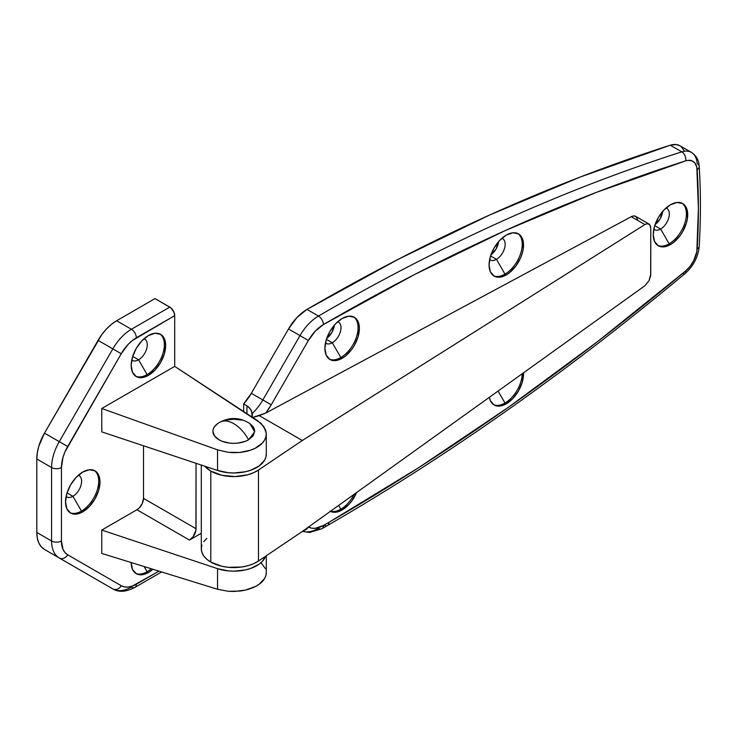 <?xml version="1.0" encoding="UTF-8"?>
<svg xmlns="http://www.w3.org/2000/svg" width="736" height="736" viewBox="0 0 736 736"><rect width="100%" height="100%" fill="white"/><g stroke="black" fill="none" stroke-linecap="round" stroke-linejoin="round"><path stroke-width="1.1" d="M72.919 496.294L67.031 492.899L72.919 496.294A12.3 7.102 120 0 0 81.126 484.822A12.3 7.102 120 0 0 78.338 475.263A12.3 7.102 -60 0 1 79.065 475.594A12.3 7.102 -60 0 1 80.951 485.456A12.3 7.102 -60 0 1 72.919 496.294L81.457 511.078L72.919 496.294A12.3 7.102 -60 0 1 66.764 496.91A12.3 7.102 -60 0 1 66.111 496.441A12.3 7.102 120 0 0 72.919 496.294M94.282 470.479A24.38 14.076 -60 0 1 97.198 490.204A24.38 14.076 -60 0 1 81.457 511.078A24.38 14.076 120 0 0 97.198 490.204A24.38 14.076 120 0 0 94.282 470.479M82.763 511.842L81.457 511.078L82.763 511.842L76.167 514.133L70.573 513.047L66.838 508.751L65.532 501.888L66.838 493.516L70.573 484.904L76.167 477.36L82.763 472.034A24.38 14.076 -60 0 1 94.953 470.828A24.38 14.076 -60 0 1 98.688 490.36A24.38 14.076 -60 0 1 82.763 511.842A24.38 14.076 -60 0 1 70.573 513.047A24.38 14.076 -60 0 1 66.838 493.516A24.38 14.076 -60 0 1 82.763 472.034L89.36 469.743L94.953 470.828L98.688 475.125L100.004 481.988L98.688 490.36L94.953 498.971L89.36 506.515L82.763 511.842M147.117 571.743L144.118 566.545L147.117 571.743A24.38 14.076 120 0 0 151.276 568.753A24.38 14.076 -60 0 1 147.117 571.743L148.433 572.498L147.117 571.743A24.38 14.076 -60 0 1 135.599 573.298A24.38 14.076 120 0 0 147.117 571.743M152.886 569.259A24.38 14.076 -60 0 1 148.433 572.498L141.836 574.798L136.243 573.712L132.508 569.406L131.192 562.543A24.38 14.076 -60 0 0 136.243 573.712L136.243 573.712A24.38 14.076 -60 0 0 148.433 572.498L152.886 569.259M138.58 359.812L132.692 356.417L138.58 359.812A12.3 7.102 120 0 0 146.795 348.34A12.3 7.102 120 0 0 143.998 338.781A12.3 7.102 -60 0 1 144.734 339.112A12.3 7.102 -60 0 1 146.62 348.974A12.3 7.102 -60 0 1 138.58 359.812L147.117 374.596L138.58 359.812A12.3 7.102 -60 0 1 132.425 360.419A12.3 7.102 -60 0 1 131.772 359.95A12.3 7.102 120 0 0 138.58 359.812M159.942 333.997A24.38 14.076 -60 0 1 162.858 353.712A24.38 14.076 -60 0 1 147.117 374.596A24.38 14.076 120 0 0 162.858 353.722A24.38 14.076 120 0 0 159.942 333.997M148.433 375.36L147.117 374.596L148.433 375.36L141.836 377.651L136.243 376.565L132.508 372.269L131.192 365.406L132.508 357.034L136.243 348.413L141.836 340.869L148.433 335.552A24.38 14.076 -60 0 1 160.623 334.346A24.38 14.076 -60 0 1 164.358 353.878A24.38 14.076 -60 0 1 148.433 375.36A24.38 14.076 -60 0 1 136.243 376.565A24.38 14.076 -60 0 1 132.508 357.034A24.38 14.076 -60 0 1 148.433 335.552L155.029 333.261L160.623 334.346L164.358 338.643L165.664 345.506L164.358 353.878L160.623 362.489L155.029 370.033L148.433 375.36M266.276 433.21L265.981 436.614L264.666 439.926L262.384 443.026L255.217 448.233L250.562 450.174L239.835 452.438L234.094 452.686L228.344 452.327L217.543 449.862L217.543 470.47A32.504 18.768 0 0 0 266.303 454.213L266.276 433.21L265.558 429.806L261.17 423.458L174.699 366.399L101.761 408.498L217.543 449.862L101.761 408.498L101.761 431.876L101.761 408.498L174.699 366.399L257.637 420.698L263.838 426.521L266.276 433.21C266.34 438.205 263.976 442.41 259.201 445.823C254.334 449.356 247.876 451.554 239.835 452.438L228.344 452.327L217.543 449.862L217.543 470.47L101.761 431.876L217.543 470.47L228.344 472.714L234.094 472.981L245.382 471.748L250.562 470.295L259.201 465.925L264.666 460.092L265.981 456.844L266.276 453.523M121.238 585.718L124.476 586.923L128.165 587.07L132.167 586.16L158.985 571.145L136.326 584.228A30.185 17.425 -60 0 1 121.238 585.718L67.675 554.797L121.238 585.718A6.964 5.686 120 0 1 112.829 588.91L98.054 580.382A37.15 21.445 120 0 0 98.118 580.419L112.829 588.91A6.964 5.686 -60 0 0 121.238 585.718M101.761 553.435L101.761 530.067L136.942 509.754L139.454 507.73L142.398 503.231L143.502 498.382L143.502 445.786L143.502 498.382L196.043 528.715L143.502 498.382A9.283 5.364 120 0 1 136.942 509.754L189.474 540.086L201.296 533.26L189.474 540.086L136.942 509.754L101.761 530.067L101.761 553.435L217.543 589.269L228.344 591.293L239.835 591.063C247.876 589.987 254.334 587.705 259.201 584.209C263.976 580.833 266.34 576.776 266.276 572.028L265.981 575.276L264.666 578.45L259.201 584.209L255.217 586.61L245.382 590.097L234.094 591.468L228.344 591.293L217.543 589.269L217.543 568.661L101.761 530.067L217.543 568.661L217.543 589.269L101.761 553.435M112.829 588.91C118.616 592.498 125.966 592.002 134.881 587.42A6.964 4.02 -120 0 0 136.326 584.228A6.964 4.02 60 0 1 134.881 587.42A6.964 4.02 60 0 1 131.404 587.07A37.15 21.445 -60 0 1 112.829 588.91L59.266 557.989A6.964 5.686 -60 0 0 67.675 554.797A6.964 5.686 120 0 1 59.266 557.989A37.15 21.445 120 0 1 51.575 540.978A6.964 4.02 0 0 0 61.428 540.978A6.964 4.02 180 0 1 51.575 540.978L51.575 467.535A6.964 4.02 0 0 0 61.428 467.535A6.964 4.02 180 0 1 51.575 467.535A37.15 21.445 120 0 1 59.266 441.646L67.675 446.504L59.266 441.646L112.829 348.873L121.238 353.731L112.829 348.873A37.15 21.445 120 0 1 131.404 329.268A6.964 4.02 60 0 1 136.326 337.796A6.964 4.02 -120 0 0 131.404 329.268L169.777 307.114A6.964 4.02 -120 0 1 174.699 315.643L174.699 366.399L174.699 315.643L132.167 340.676L128.165 344.393L121.238 353.731L65.026 451.766L63.048 457.166L61.428 467.535L61.428 540.978L63.048 549.47L65.026 552.598L67.675 554.797A30.185 17.425 -60 0 1 61.428 540.978L61.428 467.535A30.185 17.425 -60 0 1 67.675 446.504L121.238 353.731A30.185 17.425 -60 0 1 136.326 337.796L174.699 315.643L173.871 312.009L170.734 307.777L155.002 298.586L169.777 307.114L131.404 329.268L116.628 320.74A37.15 21.445 120 0 0 98.054 340.345L112.829 348.873L59.266 441.646L44.491 433.118A37.15 21.445 120 0 0 36.8 459.006L51.575 467.535L51.575 540.978L36.8 532.45A37.15 21.445 120 0 0 44.491 549.452L59.266 557.989A37.15 21.445 -60 0 1 51.575 540.978L36.8 532.45L36.8 459.006L51.575 467.535A37.15 21.445 -60 0 1 59.266 441.646L44.491 433.118L98.054 340.345L112.829 348.873A37.15 21.445 -60 0 1 131.404 329.268L116.628 320.74L155.002 298.586L116.628 320.74L111.504 324.282L106.573 328.854L102.037 334.273L44.491 433.118L38.796 446.246L37.306 452.796L36.8 459.006L36.8 532.45L37.306 538.08L38.796 542.901L41.225 546.747L44.491 549.452L98.054 580.382M265.632 556.195L262.384 561.338L259.201 564.116L250.562 568.486L245.382 569.94L234.094 571.173L228.344 570.906L217.543 568.661A32.504 18.768 180 0 0 265.632 556.195M261.17 562.93L265.558 568.827M135.599 376.151A24.38 14.076 120 0 0 147.117 374.596A24.38 14.076 -60 0 1 135.599 376.151M69.938 512.642A24.38 14.076 120 0 0 81.457 511.078A24.38 14.076 -60 0 1 69.938 512.642M196.043 463.294L195.914 530.26L193.117 536.7L189.474 540.086A9.283 5.364 -60 0 0 196.043 528.715L196.043 463.294M252.365 415.15L252.172 417.671L259.219 415.628L302.303 440.496L259.219 415.628L265.696 413.089L631.304 216.688L265.696 413.089A44.114 25.466 120 0 0 271.234 404.8L308.384 340.464L288.484 328.974L296.967 317.52L306.967 309.414A37.15 21.445 120 0 0 288.484 328.974L251.335 393.309L262.835 399.942L251.335 393.309A37.15 21.445 120 0 1 243.644 403.908L251.335 393.309L288.484 328.974L299.975 335.607L262.835 399.942A37.15 21.445 -60 0 1 252.255 413.494L250.553 409.142L246.928 405.803L246.928 413.687L246.928 405.803L243.644 403.908L243.644 411.534L243.644 403.908L246.928 405.803L248.98 407.312L251.657 411.249L252.172 417.671L265.696 413.089L271.234 404.8L308.384 340.464L315.275 331.154L323.398 324.576L414.644 274.473L505.623 230.405L596.059 192.492L685.658 160.862L687.912 160.365L691.95 160.825L695.023 163.18L696.817 167.173L698.381 208.546L696.817 251.73L693.634 260.802L690.028 266.386L685.658 270.931A6.964 3.045 50.1 0 1 685.179 273.433A6.964 3.045 -129.9 0 0 685.658 270.931A2314.656 1336.374 -60 0 1 328.891 522.348A6.964 4.02 60 0 1 327.446 525.541A6.964 4.02 60 0 1 323.96 525.191M490.921 254.886A12.3 7.102 120 0 0 498.53 241.721L496.046 249.062L490.921 254.886M496.46 259.348L490.572 255.953L496.46 259.348A12.3 7.102 120 0 0 504.675 247.876A12.3 7.102 120 0 0 501.878 238.317A12.3 7.102 -60 0 1 502.605 238.648A12.3 7.102 -60 0 1 504.491 248.51A12.3 7.102 -60 0 1 496.46 259.348L504.997 274.132L496.46 259.348A12.3 7.102 -60 0 1 490.305 259.955A12.3 7.102 -60 0 1 489.652 259.486A12.3 7.102 120 0 0 496.46 259.348M517.822 233.533A24.38 14.076 -60 0 1 520.738 253.248A24.38 14.076 -60 0 1 504.997 274.132A24.38 14.076 120 0 0 520.738 253.248A24.38 14.076 120 0 0 517.822 233.533M506.304 274.896L504.997 274.132L506.304 274.896L509.671 272.568L515.881 266.009L520.637 257.775L522.229 253.414L523.213 249.108L523.213 241.344L520.637 235.658L518.494 233.882A24.38 14.076 -60 0 1 522.229 253.414A24.38 14.076 -60 0 1 506.304 274.896A24.38 14.076 -60 0 1 494.123 276.101L499.707 277.187L506.304 274.896M506.304 235.088A24.38 14.076 -60 0 1 518.494 233.882L512.9 232.788L506.304 235.088L499.707 240.405L494.123 247.949L490.378 256.57L489.072 264.942L490.378 271.805L494.123 276.101A24.38 14.076 -60 0 1 490.378 256.57A24.38 14.076 -60 0 1 506.304 235.088M504.997 403.034L498.079 391.055L504.997 403.034A24.38 14.076 120 0 0 522.229 373.732A24.38 14.076 -60 0 1 504.997 403.034L506.304 403.797L504.997 403.034A24.38 14.076 -60 0 1 493.479 404.588A24.38 14.076 120 0 0 504.997 403.034M523.517 372.812A24.38 14.076 -60 0 1 506.304 403.797L512.9 398.47L518.494 390.926L522.229 382.315L523.517 372.812M340.832 509.192L338.652 505.411L340.832 509.192A24.38 14.076 120 0 0 354.099 494.334A24.38 14.076 -60 0 1 340.832 509.192L342.148 509.947L340.832 509.192A24.38 14.076 -60 0 1 330.574 511.207A24.38 14.076 120 0 0 340.832 509.192M356.601 492.54A24.38 14.076 -60 0 1 342.148 509.947L348.744 504.62L351.716 501.06L356.601 492.54M326.756 338.293A12.3 7.102 120 0 0 334.365 325.119L331.881 332.47L326.756 338.293M332.295 342.755L326.407 339.36L332.295 342.755A12.3 7.102 120 0 0 340.51 331.283A12.3 7.102 120 0 0 337.714 321.715A12.3 7.102 -60 0 1 338.45 322.055A12.3 7.102 -60 0 1 340.336 331.908A12.3 7.102 -60 0 1 332.295 342.755L340.832 357.54L332.295 342.755A12.3 7.102 -60 0 1 326.14 343.362A12.3 7.102 -60 0 1 325.487 342.893A12.3 7.102 120 0 0 332.295 342.755M353.657 316.931A24.38 14.076 -60 0 1 356.574 336.656A24.38 14.076 -60 0 1 340.832 357.54A24.38 14.076 120 0 0 356.574 336.656A24.38 14.076 120 0 0 353.657 316.931M342.148 358.294L340.832 357.54L342.148 358.294L345.506 355.976L351.716 349.416L354.329 345.432L358.073 336.821L359.38 328.44L359.048 324.751L358.073 321.586L354.329 317.28A24.38 14.076 -60 0 1 358.073 336.821A24.38 14.076 -60 0 1 342.148 358.294A24.38 14.076 -60 0 1 329.958 359.508L335.552 360.594L342.148 358.294M342.148 318.495A24.38 14.076 -60 0 1 354.329 317.28L348.744 316.195L342.148 318.495L335.552 323.812L329.958 331.356L326.223 339.968L324.907 348.349L326.223 355.203L329.958 359.508A24.38 14.076 -60 0 1 326.223 339.968A24.38 14.076 -60 0 1 342.148 318.495M655.086 224.563A12.3 7.102 120 0 0 662.694 211.388L660.21 218.739L655.086 224.563M660.624 229.025L654.736 225.621L660.624 229.025A12.3 7.102 120 0 0 668.831 217.543A12.3 7.102 120 0 0 666.034 207.984A12.3 7.102 -60 0 1 666.77 208.316A12.3 7.102 -60 0 1 668.656 218.178A12.3 7.102 -60 0 1 660.624 229.025L669.153 243.809L660.624 229.025A12.3 7.102 -60 0 1 654.47 229.632A12.3 7.102 -60 0 1 653.816 229.163A12.3 7.102 120 0 0 660.624 229.025M681.987 203.2A24.38 14.076 -60 0 1 684.903 222.925A24.38 14.076 -60 0 1 669.153 243.809A24.38 14.076 120 0 0 684.903 222.925A24.38 14.076 120 0 0 681.987 203.2M670.468 244.564L669.153 243.809L670.468 244.564L673.836 242.245L680.046 235.686L682.658 231.702L686.394 223.082L687.378 218.785L687.378 211.02L684.802 205.326L682.658 203.55A24.38 14.076 -60 0 1 686.394 223.082A24.38 14.076 -60 0 1 670.468 244.564A24.38 14.076 -60 0 1 658.278 245.769L663.872 246.854L670.468 244.564M670.468 204.755A24.38 14.076 -60 0 1 682.658 203.55L677.065 202.464L670.468 204.755L663.872 210.082L658.278 217.626L654.543 226.237L653.237 234.609L654.543 241.472L658.278 245.769A24.38 14.076 -60 0 1 654.543 226.237A24.38 14.076 -60 0 1 670.468 204.755M210.809 471.086A32.504 18.768 180 0 1 204.709 466.182L210.809 471.086L210.809 562.074L210.809 471.086L221.941 475.29L235.042 476.569L247.949 474.711L253.635 472.687L258.474 470.028A32.504 18.768 180 0 1 210.809 471.086M201.296 465.051L201.296 548.808A32.504 18.768 0 0 0 210.809 562.074L206.77 559.231L203.771 555.984L201.922 552.469L201.296 548.808L201.922 545.146M252.365 415.49L252.255 413.494A37.15 21.445 -60 0 0 262.835 399.942L271.234 404.8L262.835 399.942L299.975 335.607L308.384 340.464A30.185 17.425 -60 0 1 323.398 324.576A6.964 4.011 -120.2 0 0 318.458 316.048A37.15 21.445 120 0 0 299.975 335.607A37.15 21.445 -60 0 1 318.458 316.048L306.967 309.414L318.458 316.048A2321.62 1340.394 -60 0 1 681.803 151.846L670.312 145.213L681.803 151.846A27.858 16.082 -60 0 1 691.435 152.398L679.944 145.765A27.858 16.082 120 0 0 670.312 145.213A2321.62 1340.394 120 0 0 306.967 309.414L398.489 259.173L489.744 214.967L580.446 176.944L670.312 145.213L676.145 144.532L679.99 145.792M680.947 146.436L684.232 150.714M302.303 531.484L258.474 561.016L253.635 563.675L247.949 565.699L241.666 567.014L228.381 567.309L221.941 566.278L210.809 562.074A32.504 18.768 0 0 0 258.474 561.016L258.474 470.028L302.303 440.496L258.474 470.028L258.474 561.016L302.303 531.484L644.92 285.724L302.303 531.484M203.771 541.622L206.77 538.384M650.771 274.206L650.771 228.197L650.661 275.724L649.069 280.618L644.92 285.724L649.069 280.618L650.771 274.206M302.303 440.496L644.92 224.554L647.174 223.689L649.796 224.719L650.771 228.197L650.33 225.648L649.069 224.075L647.174 223.689L644.92 224.554L302.303 440.496M649.069 224.075L635.711 216.356A9.283 5.364 120 0 0 631.304 216.688L644.92 224.554L631.304 216.688L633.742 215.933L635.794 216.402L637.514 219.236M691.472 152.426A27.858 16.082 120 0 0 681.803 151.846A6.964 4.802 72.3 0 1 685.658 160.862A6.964 4.802 -107.7 0 0 681.803 151.846A2321.62 1340.394 120 0 0 318.458 316.048A6.964 4.011 59.8 0 1 323.398 324.576A2314.656 1336.374 -60 0 1 685.658 160.862A20.893 12.061 -60 0 1 697.176 169.666A689.522 398.093 -60 0 1 697.176 248.823A20.893 12.061 -60 0 1 685.658 270.931L597.411 341.716L508.355 407.339L418.756 467.618L328.891 522.348A2314.656 1336.374 -60 0 1 323.398 525.504L315.275 528.31L311.604 528.154L308.384 526.958M489.357 397.311L490.378 400.697L494.123 405.002L499.707 406.088L506.304 403.797A24.38 14.076 -60 0 1 494.123 405.002A24.38 14.076 -60 0 1 489.357 397.311M329.958 511.152L335.552 512.238L342.148 509.947A24.38 14.076 -60 0 1 330.354 511.364M699.2 166.382C699.016 160.485 696.431 155.83 691.435 152.398A27.858 16.082 -60 0 1 697.158 163.585A6.964 4.296 176.4 0 1 699.2 166.391A6.964 4.296 176.4 0 1 697.176 169.666A6.964 4.296 -3.6 0 0 699.2 166.391C700.828 192.133 700.828 218.804 699.2 246.394A6.964 3.726 -176.6 0 1 697.176 248.823A6.964 3.726 3.4 0 0 699.2 246.385C698.133 257.03 693.468 266.036 685.198 273.424C567.428 371.744 448.178 455.786 327.446 525.541A6.964 4.02 -120 0 0 328.891 522.348A2314.656 1336.374 -60 0 1 323.398 525.504A6.964 4.039 60.2 0 1 321.945 528.706A6.964 4.039 60.2 0 1 318.458 528.356A37.15 21.445 -60 0 1 302.588 531.282M657.644 245.364A24.38 14.076 120 0 0 669.153 243.809A24.38 14.076 -60 0 1 657.644 245.364M329.314 359.094A24.38 14.076 120 0 0 340.832 357.54A24.38 14.076 -60 0 1 329.314 359.094M493.479 275.687A24.38 14.076 120 0 0 504.997 274.132A24.38 14.076 -60 0 1 493.479 275.687M685.179 273.433A6.964 3.045 50.1 0 1 682.649 273.433M327.446 525.541L321.945 528.706A6.964 4.039 -119.8 0 0 323.398 525.504A30.185 17.425 -60 0 1 308.513 527.031M308.209 527.252A6.964 5.686 120 0 1 303.407 530.693A6.964 5.686 -60 0 0 308.209 527.252M233.8 423.697C239.651 427.193 244.573 432.566 248.575 439.806L254.665 431.839L249.881 423.577C240.046 417.312 230 416.889 219.724 422.298L219.024 422.749C223.017 420.118 227.948 420.44 233.8 423.697A28.152 16.256 -120 0 0 219.724 422.298L217.709 423.577A20.893 12.061 0 0 0 219.724 440.192A20.893 12.061 0 0 0 248.575 439.806A28.152 16.256 -120 0 0 233.8 423.697M217.81 423.504L214.489 426.659L213.302 428.922L212.897 431.278L214.489 435.896L219.024 439.806L222.189 441.306L229.724 443.109L233.8 443.339L237.875 443.109L245.401 441.306L248.575 439.806L253.101 435.896L254.693 431.278L254.288 428.922L253.101 426.659L249.78 423.504M241.794 420.136L233.8 419.216L225.796 420.136M266.303 555.744L266.303 572.7M134.881 587.42L161.644 571.964M321.945 528.706L309.525 532.487L302.505 531.346"/></g></svg>
